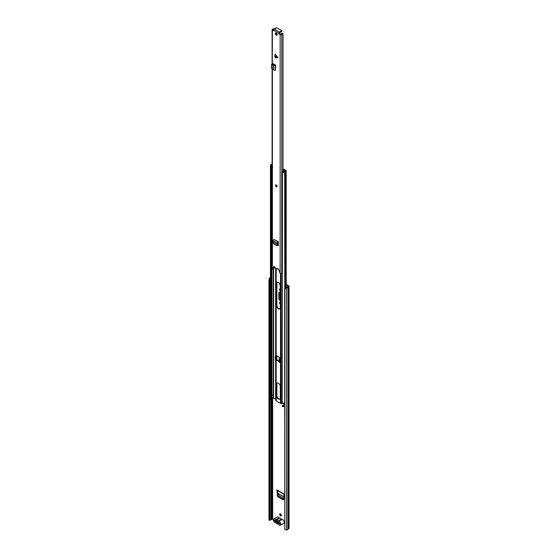 <?xml version="1.0" encoding="UTF-8"?>
<svg xmlns="http://www.w3.org/2000/svg" width="558" height="558" viewBox="0 0 558 558"><rect width="100%" height="100%" fill="white"/><g stroke="black" fill="none" stroke-linecap="round" stroke-linejoin="round"><path stroke-width="0.84" d="M283.876 498.531L279.188 495.825L277.891 493.405L283.952 496.906M280.269 303.503A1.242 0.718 60 0 1 280.018 302.171M280.269 290.125A1.242 0.718 60 0 1 280.018 288.793M281.288 515.697A1.214 0.698 60 0 1 280.953 515.578A1.214 0.698 60 0 1 280.165 513.751M286.289 286.693L286.289 287.614M286.087 288.033L284.789 289.351L284.789 529.214L284.608 288.988L285.905 287.677L286.54 287.963A1.939 1.123 0 0 0 287.914 287.077L288.786 286.554A0.865 0.495 0 0 0 289.037 286.198A0.865 0.495 0 0 0 288.786 285.849L286.177 284.343M280.269 300.671L279.795 300.399L280.269 300.141A1.325 0.767 60 0 1 279.314 298.509L279.314 292.448A1.325 0.767 60 0 1 279.405 292.043M277.598 496.62L283.394 499.961L283.834 499.452L284.085 494.06L276.908 489.917L277.598 496.62L278.372 496.536L277.612 495.253L277.403 490.433M278.372 496.536L283.534 499.515L283.394 499.961L283.834 499.452M280.493 513.862A1.214 0.698 -120 0 0 279.893 513.799A1.214 0.698 -120 0 0 279.704 514.776A1.214 0.698 -120 0 0 280.493 515.843A1.214 0.698 -120 0 0 281.099 515.906A1.214 0.698 -120 0 0 281.288 514.929A1.214 0.698 -120 0 0 280.493 513.862M279.704 283.834A1.214 0.698 -120 0 0 280.255 285.487M287.168 287.203L286.177 286.631M284.608 522.176A0.942 0.544 -120 0 0 284.168 521.604M285.905 287.677L286.359 287.6A1.29 0.746 0 0 0 287.279 287.014A0.809 0.467 180 0 1 287.503 286.763L288.388 286.198L286.177 284.873M273.336 519.519L272.36 519.135L271.53 519.61A0.809 0.467 180 0 1 271.104 519.742A1.29 0.746 0 0 0 270.086 520.272L268.963 520.077L268.963 280.214L269.333 278.365L269.953 278.47L269.584 280.318L268.963 280.214M280.269 288.856A1.242 0.718 -120 0 0 279.739 288.849A1.242 0.718 -120 0 0 279.537 289.776A1.242 0.718 -120 0 0 280.269 290.871M280.269 302.241A1.242 0.718 -120 0 0 279.739 302.227A1.242 0.718 -120 0 0 279.537 303.154A1.242 0.718 -120 0 0 280.269 304.25M279.314 298.509L278.854 298.774A1.325 0.767 -120 0 0 279.795 300.399M278.854 298.774L278.854 292.713L279.314 292.448M280.269 292.441L279.795 292.169A1.325 0.767 -120 0 0 279.133 292.099A1.325 0.767 -120 0 0 278.854 292.713M284.789 529.214L286.54 530.023A1.939 1.123 0 0 0 287.914 529.144L288.786 528.614A0.865 0.495 0 0 0 289.037 528.266L289.037 286.198M270.442 277.87A1.29 0.746 0 0 0 270.086 278.205L269.953 278.47M270.442 277.417A1.939 1.123 0 0 0 269.465 278.1L269.333 278.365M268.963 520.077L269.584 520.182L269.584 280.318M284.789 289.351L284.622 171.773A1.346 0.781 180 0 1 285.55 171.257A0.865 0.495 0 0 0 286.177 170.783A0.865 0.495 0 0 0 285.926 170.427L283.91 169.262A1.081 0.621 0 0 0 283.206 169.081L282.997 169.074M269.584 520.182L269.953 520.53M279.865 523.46A0.809 0.467 180 0 1 279.802 523.425L275.324 520.837A0.809 0.467 180 0 1 275.115 520.635M278.1 521.911L276.566 521.026M276.908 489.917L277.382 490.224M277.94 490.74L277.891 493.405M280.395 525.245L283.827 523.264A2.127 1.228 -120 0 0 284.155 521.556A2.127 1.228 -120 0 0 282.767 519.679A2.127 1.228 -120 0 0 281.964 519.484L278.533 521.465A2.127 1.228 60 0 1 279.335 521.66A2.127 1.228 60 0 1 280.723 523.537A2.127 1.228 60 0 1 280.395 525.245A2.127 1.228 60 0 1 279.335 525.134A2.127 1.228 60 0 1 278.533 524.401A0.865 0.495 60 0 0 277.891 524.032A2.211 1.276 -120 0 1 277.068 523.829A2.211 1.276 -120 0 1 276.245 523.083A0.865 0.495 60 0 0 275.603 522.713A2.127 1.228 -120 0 1 274.794 522.518A2.127 1.228 -120 0 1 273.406 520.642A2.127 1.228 -120 0 1 273.734 518.94L277.166 516.959A2.127 1.228 -120 0 1 278.226 517.064A2.127 1.228 -120 0 1 279.028 517.789A0.865 0.495 -120 0 0 279.356 518.089A0.865 0.495 -120 0 0 279.677 518.166L276.245 520.147A0.865 0.495 60 0 1 275.924 520.07A0.865 0.495 60 0 1 275.596 519.77A2.127 1.228 -120 0 0 274.794 519.045A2.127 1.228 -120 0 0 273.734 518.94M277.305 520.802L275.889 521.081A1.695 0.983 60 0 1 276.803 520.516A1.695 0.983 60 0 1 277.068 520.635A1.695 0.983 60 0 1 278.247 522.441L279.865 523.376L279.865 524.039L278.219 523.083A1.695 0.983 60 0 1 277.068 523.411A1.695 0.983 60 0 1 275.917 521.758L274.264 520.802L274.264 520.14L275.889 521.081M278.533 521.465A0.865 0.495 60 0 1 278.212 521.388A0.865 0.495 60 0 1 277.891 521.095L281.316 519.114A0.865 0.495 -120 0 0 281.637 519.407A0.865 0.495 -120 0 0 281.964 519.484M275.917 521.758L276.908 521.695L277.57 522.679L278.323 522.511L278.219 523.083M281.316 519.114A2.211 1.276 -120 0 0 279.677 518.166M277.891 521.095A2.211 1.276 -120 0 0 276.245 520.147M274.836 520.475L274.264 520.802M277.57 522.679L278.323 522.511M278.344 308.804A2.72 1.569 -120 0 0 279.704 308.937A2.72 1.569 -120 0 0 280.269 307.688L280.269 285.731A2.72 1.569 -120 0 0 279.077 282.99A2.72 1.569 -120 0 0 276.984 282.257A2.72 1.569 -120 0 0 276.419 283.506L276.419 305.47A2.72 1.569 -120 0 0 278.344 308.804M277.228 282.16A2.72 1.569 -120 0 0 276.873 283.241L276.873 305.205A2.72 1.569 -120 0 0 278.798 308.539A2.72 1.569 -120 0 0 279.914 308.769M276.74 359.722L279.133 361.103M279.914 398.97A2.72 1.569 60 0 1 278.798 398.74A2.72 1.569 60 0 1 276.873 395.406L276.873 384.05A2.72 1.569 60 0 1 277.228 382.969M278.344 399.005A2.72 1.569 -120 0 0 279.704 399.137A2.72 1.569 -120 0 0 280.269 397.889L280.269 386.534A2.72 1.569 -120 0 0 279.077 383.799A2.72 1.569 -120 0 0 276.984 383.067A2.72 1.569 -120 0 0 276.419 384.316L276.419 395.671A2.72 1.569 -120 0 0 278.344 399.005M276.301 359.994L279.133 361.626M280.081 362.177L280.5 362.421A1.067 0.614 0 0 0 280.639 362.491L280.639 362.051A1.067 0.614 180 0 1 280.5 361.982L280.5 358.459A1.067 0.614 -0 0 0 280.639 358.529L280.639 358.09A1.067 0.614 180 0 1 280.5 358.02L276.182 355.53A1.067 0.614 180 0 1 276.064 355.446L276.064 355.885A1.067 0.614 0 0 0 276.182 355.969L276.182 355.969M284.461 404.25L283.171 403.594L281.197 403.532A1.067 0.614 180 0 1 280.5 403.35L276.182 400.86A1.067 0.614 180 0 1 275.875 400.463L275.638 399.158L273.253 398.042A1.995 1.151 180 0 1 271.948 398.837A1.242 0.718 0 0 0 271.153 399.284M276.064 355.446L276.064 355.885L276.433 355.676M280.89 358.382L280.639 358.09A0.698 0.405 0 0 0 279.97 358.194L279.133 358.682L280.423 358.459L280.5 361.982M284.608 405.059A1.883 1.088 180 0 1 282.215 405.729L282.215 406.608A1.883 1.088 0 0 0 284.608 405.938M284.461 404.48A1.995 1.151 0 0 0 284.008 404.92A1.242 0.718 180 0 1 282.425 405.373L282.215 405.729M270.442 398.635L270.442 399.514A1.883 1.088 0 0 0 270.546 399.87L270.546 398.991A1.883 1.088 180 0 1 270.442 398.635A1.883 1.088 180 0 1 271.746 397.596A1.346 0.781 0 0 0 271.844 397.582M270.546 399.87L271.153 399.751L271.153 398.865L270.546 398.991M271.153 398.865A1.242 0.718 180 0 1 271.09 398.635A1.242 0.718 180 0 1 271.948 397.952A1.995 1.151 0 0 0 273.253 397.163L273.615 397.108L273.615 394.471L273.253 394.527A1.995 1.151 180 0 1 271.948 395.315A1.242 0.718 0 0 0 271.153 395.762M272.102 164.233A1.346 0.781 180 0 1 271.746 164.338A1.883 1.088 0 0 0 270.442 165.37A1.883 1.088 0 0 0 270.546 165.726L270.546 396.347A1.883 1.088 0 0 1 270.442 395.992L270.442 165.37M271.153 171.773L271.153 396.229L270.546 396.347L271.76 397.533A0.809 0.467 180 0 0 273.071 397.387L273.615 397.087M272.102 164.659A1.995 1.151 180 0 1 271.948 164.694A1.242 0.718 0 0 0 271.09 165.37A1.242 0.718 0 0 0 271.153 165.607L270.546 165.726M284.608 402.416A1.883 1.088 0 0 1 282.215 403.085L282.425 172.115A1.242 0.718 0 0 0 284.008 171.655A1.995 1.151 180 0 1 285.375 170.901L282.997 169.451M282.215 172.464A1.883 1.088 0 0 0 284.622 171.773M284.608 404.948A0.809 0.467 180 0 1 284.461 404.676L284.461 402.604M273.615 394.492L273.218 394.597M273.113 394.736L273.071 397.387M280.423 361.982L279.586 362.463L279.586 358.947M279.133 358.682L279.133 362.198L279.586 362.463M275.345 356.492L276.642 356.276A0.698 0.405 -0 0 0 276.845 355.99L276.845 359.512A0.698 0.405 180 0 1 276.642 359.798L275.345 360.015L275.345 356.492L276.182 356.011M275.805 356.757L275.805 360.28M282.215 178.148A1.249 0.718 180 0 1 282.02 178.072L282.02 172.087A1.088 0.628 180 0 1 281.825 171.864L283.255 171.034A1.214 0.704 180 0 1 283.436 171.069L283.966 170.769M271.042 165.628A1.249 0.725 0 0 0 271.251 165.872A1.088 0.628 180 0 0 271.641 165.984L272.102 165.719M282.02 178.072A1.088 0.628 180 0 1 281.783 177.688L281.783 172.199M272.102 171.983A1.088 0.628 180 0 1 271.251 171.857A1.249 0.725 180 0 1 271 171.425M271.251 171.857L271.251 165.872M272.702 167.023L271.641 165.984M271.523 171.948L271.523 172.464L272.102 172.122M283.052 171.153L283.052 170.009L283.966 170.539M281.825 171.864L282.104 172.471M282.376 172.199A1.249 0.718 180 0 1 282.02 172.087M283.297 169.472L285.033 170.469L284.761 171.09M272.102 172.659L271.314 173.099L271.523 172.464M271.307 173.085L271.314 171.885M274.815 56.184L275.157 54.252L277.933 57.586L274.815 56.184M274.843 56.428L275.157 57.718L277.71 57.718M276.266 35.147A1.346 0.781 -120 0 0 276.935 35.21A1.346 0.781 -120 0 0 277.145 34.136A1.346 0.781 -120 0 0 276.266 32.943A1.346 0.781 -120 0 0 275.589 32.88A1.346 0.781 -120 0 0 275.387 33.961A1.346 0.781 -120 0 0 276.266 35.147M276.266 186.77A1.081 0.621 -120 0 0 276.803 186.818A1.081 0.621 -120 0 0 276.97 185.954A1.081 0.621 -120 0 0 276.266 185.005A1.081 0.621 -120 0 0 275.729 184.956A1.081 0.621 -120 0 0 275.561 185.814A1.081 0.621 -120 0 0 276.266 186.77M272.834 64.01L272.834 63.542L275.387 65.286A1.081 0.621 180 0 1 273.839 65.223L273.357 64.888L273.978 64.588L275.15 64.784M272.646 69.178L272.646 64.449L271.432 64.861L271.439 68.306L273.839 70.064A1.081 0.621 180 0 0 275.387 70.127L275.722 65.112M272.102 69.025L272.102 268.635A0.97 0.558 0 0 0 272.388 269.033L273.769 266.661A0.942 0.544 -120 0 1 273.908 266.515A0.942 0.544 -120 0 1 274.627 266.759A0.942 0.544 -120 0 1 275.045 267.707L277.486 269.116A0.942 0.544 -120 0 1 277.682 268.691A0.942 0.544 -120 0 1 278.763 269.549L280.144 273.511A0.97 0.558 0 0 0 281.093 273.65A0.97 0.558 0 0 0 281.769 273.239A1.283 0.739 180 0 1 282.215 272.834M279.188 34.059L280.144 34.61A0.97 0.558 0 0 0 281.093 34.756A0.97 0.558 0 0 0 281.769 34.345A1.283 0.739 180 0 1 282.997 33.773L282.983 33.306A2.093 1.207 180 0 0 280.988 34.24L279.76 33.731L279.188 34.059L279.76 33.731M280.025 31.939L280.025 32.385A0.809 0.467 0 0 1 279.809 32.824L279.739 32.204A0.942 0.544 -60 0 0 279.077 33.354L279.077 33.864M273.455 30.62L273.036 29.651A2.093 1.207 180 0 0 273.622 29.511M274.648 28.786L273.845 28.486A1.283 0.739 180 0 1 272.855 29.197A0.97 0.558 0 0 0 272.102 29.741A0.97 0.558 0 0 0 272.388 30.132L273.343 30.683M272.834 63.542L272.276 63.8L272.834 63.089M278.672 245.192L277.703 245.297L278.282 244.969L278.358 241.684L273.852 239.466A1.081 0.621 120 0 0 273.134 240.84L273.532 243.846L276.517 245.562L277.745 245.101L277.047 245.513L277.954 244.502L276.517 245.562M277.668 245.269L278.282 244.969L277.87 244.732M275.938 32.824A1.346 0.781 -120 0 0 276.838 34.819A1.346 0.781 -120 0 0 277.159 34.938M279.809 32.824L279.649 33.536M278.065 268.691A0.942 0.544 -120 0 0 278.058 268.782L277.486 269.116M274.257 266.501L272.548 269.123M274.648 266.787L274.648 267.387A2.093 1.207 180 0 1 273.267 268.503M282.997 171.18L282.997 33.773M274.648 64.979L274.648 64.498M272.388 30.132L272.276 63.919M272.96 64.037L272.96 63.605M279.739 32.204L274.124 28.96A0.942 0.544 120 0 0 273.455 30.111L279.077 33.354M279.809 32.162A0.809 0.467 0 0 0 280.025 31.722L280.772 31.318A0.809 0.467 0 0 0 281.574 30.544L276.998 27.9A0.809 0.467 0 0 0 275.652 28.36L274.948 28.793A0.809 0.467 0 0 0 274.194 28.918L274.124 28.96M280.046 32.19L280.772 31.98A0.809 0.467 0 0 0 281.811 31.534L281.811 30.871M273.357 64.888L272.646 64.449L273.078 64.058L272.646 64.449L273.183 64.093L273.978 64.588M271.432 64.861L272.45 63.94L273.078 64.058M272.45 63.94L271.739 64.428M278.358 242.346L277.898 242.869L277.954 244.502M278.358 241.684L278.044 241.886A1.081 0.621 120 0 0 277.326 243.26L277.396 244.676L277.975 244.39L277.396 244.676L273.301 242.311M277.375 243.839L277.94 243.455M276.838 186.797A1.081 0.621 60 0 1 276.022 186.463A1.081 0.621 60 0 1 275.582 185.402A1.081 0.621 60 0 1 275.764 184.935M272.667 519.135L272.667 398.6M286.359 287.6L286.54 530.023M270.086 520.272L270.086 278.205L269.465 278.1M287.914 529.144L287.914 287.077M287.956 529.096L287.956 287.028M288.786 528.614L288.786 286.554M271.104 519.742L271.104 399.758M271.104 397.805L271.104 397.156M271.53 519.61L271.53 398.97M272.36 519.135L272.36 398.726M277.612 495.253L277.159 495.602M277.884 493.328L283.952 496.836M275.596 519.77L279.028 517.789M280.5 403.35L280.5 362.421M276.182 400.86L276.182 360.063M276.182 355.53L276.182 268.363M275.875 400.463L275.875 360.238M275.875 356.192L275.875 268.182M275.764 399.319L275.764 360.259M275.764 356.255L275.764 268.119M275.638 399.158L275.638 360.182M275.638 356.325L275.638 268.049M283.171 403.594L283.171 403.127M283.45 403.671L283.45 403.085M280.5 358.02L280.5 273.636M281.197 403.532L281.197 273.629M271.948 398.837L271.948 397.952M273.253 398.042L273.253 397.163M273.615 397.994L273.615 397.108M271.948 395.315L271.948 172.799M273.253 394.527L273.253 268.524M273.615 394.471L273.615 268.412M283.171 169.451L283.206 169.081M285.55 288.04L285.55 171.257M276.873 395.406L276.419 395.671M276.873 384.05L276.419 384.316M273.267 394.534L273.267 397.129M271.76 395.357L271.76 397.533M276.642 356.276L276.642 359.798M276.873 283.241L276.419 283.506M276.873 305.205L276.419 305.47M274.843 55.905L277.71 57.195M272.388 269.033L272.388 69.108M280.144 273.511L280.144 34.61M281.769 273.239L281.769 34.345M273.036 64.051L273.036 63.647M280.772 31.98L280.772 31.318M273.839 70.064L273.839 65.223M275.387 70.127L275.387 65.286M277.326 243.26L273.134 240.84M278.044 241.886L273.852 239.466M284.071 494.283L277.068 490.238M286.177 287.628L286.177 170.783M271.3 173.057L271.3 171.878M272.102 172.708L271.383 173.126M272.102 63.947L272.102 29.741M275.617 28.611L275.617 28.228M280.046 32.49L280.046 31.834M271.523 64.568L271.823 64.135M277.256 245.548L276.733 245.597"/></g></svg>
